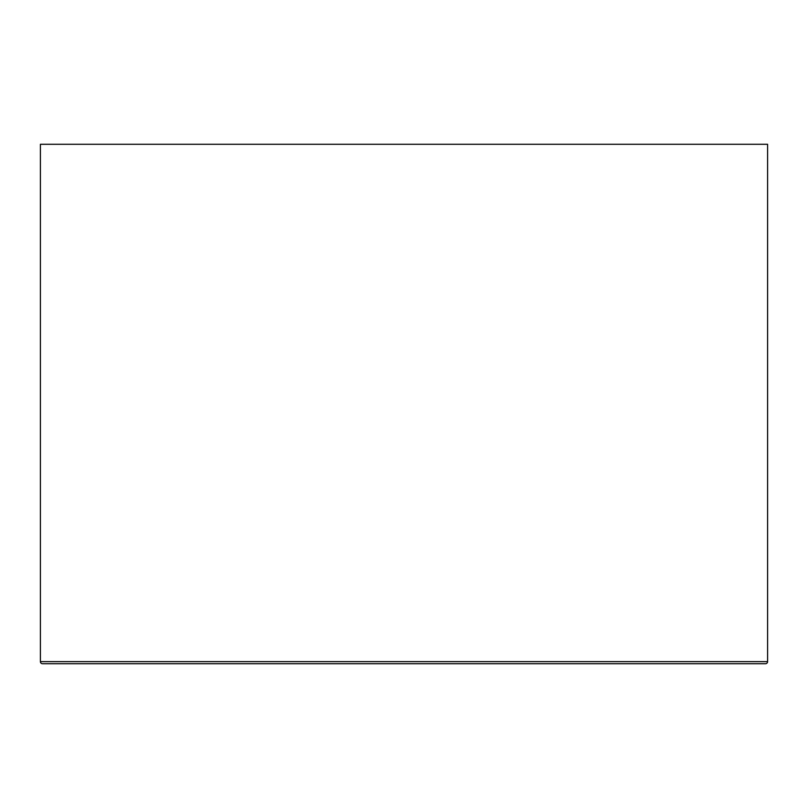 <?xml version="1.0" encoding="UTF-8"?>
<svg xmlns="http://www.w3.org/2000/svg" width="808" height="808" viewBox="0 0 808 808"><rect width="100%" height="100%" fill="white"/><g stroke="black" fill="none" stroke-linecap="round" stroke-linejoin="round"><path stroke-width="1.21" d="M765.519 663.711L42.481 663.711A2.081 2.081 0 0 1 40.4 661.641L40.4 144.289L767.6 144.289L767.6 661.641A2.081 2.081 0 0 1 765.519 663.711M40.4 661.641L767.6 661.641"/></g></svg>
